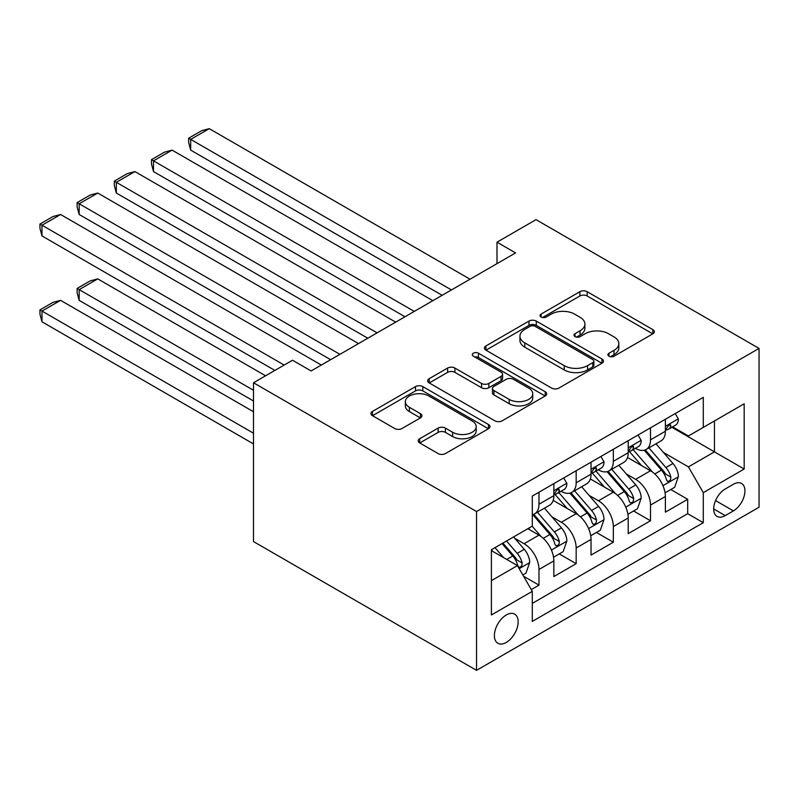 <?xml version="1.0" encoding="UTF-8"?>
<svg xmlns="http://www.w3.org/2000/svg" width="799" height="799" viewBox="0 0 799 799"><rect width="100%" height="100%" fill="white"/><g stroke="black" fill="none" stroke-linecap="round" stroke-linejoin="round"><path stroke-width="1.2" d="M608.978 356.204A3.615 2.087 0 0 0 614.081 356.204L652.853 333.822A5.164 2.976 0 0 0 654.361 331.725A5.164 2.976 0 0 0 652.853 329.617L587.175 291.695A5.164 2.976 0 0 0 579.884 291.695L541.113 314.077A3.615 2.087 0 0 0 540.054 315.555A3.615 2.087 0 0 0 541.113 317.023A3.615 2.087 0 0 0 546.216 317.023L551.24 314.127A16.509 9.538 0 0 1 574.591 314.127L580.064 317.293A16.509 9.538 0 0 1 584.898 324.034A16.509 9.538 0 0 1 580.064 330.776L575.04 333.672A3.615 2.087 0 0 0 573.992 335.141A3.615 2.087 0 0 0 575.04 336.619A3.615 2.087 0 0 0 580.154 336.619L585.168 333.722A16.509 9.538 0 0 1 608.518 333.722L613.992 336.878A16.509 9.538 0 0 1 618.835 343.62A16.509 9.538 0 0 1 613.992 350.362L608.978 353.258A3.615 2.087 0 0 0 607.919 354.736A3.615 2.087 0 0 0 608.978 356.204L608.978 353.258M506.276 642.446A16.819 9.708 120 0 0 517.263 627.615A16.819 9.708 120 0 0 514.686 614.141A16.819 9.708 120 0 0 506.276 614.97A16.819 9.708 120 0 0 495.29 629.792A16.819 9.708 120 0 0 497.867 643.275A16.819 9.708 120 0 0 506.276 642.446M419.705 438.731A5.164 2.976 0 0 0 418.187 440.838A5.164 2.976 0 0 0 419.705 442.946L438.132 453.582A5.164 2.976 0 0 0 445.423 453.582L488.479 428.723A5.164 2.976 0 0 0 489.987 426.626A5.164 2.976 0 0 0 488.479 424.519L422.801 386.596A5.164 2.976 0 0 0 415.5 386.596L372.454 411.455A5.164 2.976 0 0 0 370.936 413.562A5.164 2.976 0 0 0 372.454 415.67L394.706 428.514A5.164 2.976 0 0 0 402.007 428.514L420.434 417.877A5.164 2.976 0 0 0 421.942 415.77A5.164 2.976 0 0 0 420.434 413.662L409.398 407.29A13.803 7.97 0 0 1 405.353 401.657A13.803 7.97 0 0 1 413.872 394.297A13.803 7.97 0 0 1 428.913 396.024L472.149 420.983A13.803 7.97 0 0 1 476.194 426.626A13.803 7.97 0 0 1 467.675 433.987A13.803 7.97 0 0 1 452.634 432.259L445.423 428.094A5.164 2.976 0 0 0 438.132 428.094L419.705 438.731L419.705 442.946M759.05 348.424L536.019 219.655L496.988 242.187L515.575 252.913L311.121 370.956L292.534 360.229L253.503 382.761L476.544 511.53L759.05 348.424L759.05 507.235L476.544 670.341L476.544 511.53M551.6 388.074A5.164 2.976 0 0 0 558.901 388.074L601.957 363.215A5.164 2.976 0 0 0 603.465 361.108A5.164 2.976 0 0 0 601.957 359.001L536.279 321.078A5.164 2.976 0 0 0 528.978 321.078L485.922 345.937A5.164 2.976 0 0 0 484.414 348.044A5.164 2.976 0 0 0 485.922 350.152L551.6 388.074M474.776 356.993A3.615 2.087 0 0 1 478.441 357.503L478.441 353.208L545.218 391.76A5.164 2.976 0 0 1 546.726 393.867A5.164 2.976 0 0 1 545.218 395.974L502.162 420.823A5.164 2.976 0 0 1 494.861 420.823L429.183 382.911L429.183 378.696A5.164 2.976 0 0 0 427.675 380.803A5.164 2.976 0 0 0 429.183 382.911M429.183 378.696L447.61 368.059A5.164 2.976 0 0 1 454.911 368.059L481.547 383.44A5.164 2.976 0 0 0 488.848 383.44L501.063 376.379A5.164 2.976 0 0 0 502.581 374.272A5.164 2.976 0 0 0 501.063 372.164L473.338 356.154A3.615 2.087 0 0 1 472.279 354.686A3.615 2.087 0 0 1 474.506 352.759A3.615 2.087 0 0 1 478.441 353.208M531.275 589.592L538.985 585.138L523.565 576.239M514.786 538.336L524.124 543.72A21.024 12.145 60 0 1 538.985 569.477L553.857 560.888L553.857 576.558L576.159 563.675L559.25 553.917M551.959 516.873L561.298 522.256A21.024 12.145 60 0 1 576.159 548.014L591.03 539.425L591.03 555.095L613.332 542.221L596.424 532.454M589.133 495.41L598.461 500.793A21.024 12.145 60 0 1 613.332 526.551L628.204 517.962L628.204 533.632L650.506 520.758L650.506 505.088A21.024 12.145 -120 0 0 635.634 479.34L626.306 473.947M633.597 510.99L650.506 520.758M553.857 560.888A21.024 12.145 -120 0 0 538.985 535.14L527.839 528.698M591.03 539.425A21.024 12.145 -120 0 0 576.159 513.677L553.178 500.404M628.204 517.962A21.024 12.145 -120 0 0 613.332 492.214L590.341 478.941M733.402 484.274L725.222 488.998A16.3 9.408 120 0 0 714.576 503.35A16.3 9.408 120 0 0 717.073 516.414A16.3 9.408 120 0 0 725.222 515.605L733.402 510.881A16.3 9.408 120 0 0 744.049 496.529A16.3 9.408 120 0 0 741.552 483.465A16.3 9.408 120 0 0 733.402 484.274M491.405 580.633L517.432 565.612L532.294 591.36L532.294 621.412L703.29 522.686L703.29 492.643L688.418 466.886L663.48 452.484M532.294 591.36L491.405 614.97L491.405 549.732L532.294 526.122L532.294 496.079L703.29 397.353L703.29 427.395L744.179 403.795L744.179 469.033L703.29 492.643M561.098 491.245L561.298 491.355A21.024 12.145 60 0 0 571.804 492.394L586.676 483.814A21.024 12.145 -120 0 0 591.03 474.187L591.03 462.162M598.271 469.782L598.461 469.892A21.024 12.145 60 0 0 608.978 470.931L623.849 462.351A21.024 12.145 -120 0 0 628.204 452.723L628.204 440.708M532.294 603.385L687.679 513.677L687.679 499.295L665.377 512.169L665.377 496.509A21.024 12.145 -120 0 0 650.506 470.751L627.515 457.477M635.445 448.319L635.634 448.429A21.024 12.145 -120 0 0 646.151 449.477A21.024 12.145 -120 0 0 650.506 439.849L650.506 427.825M646.151 449.477L661.023 440.888A21.024 12.145 -120 0 0 665.377 431.26L665.377 419.245M538.985 492.214L538.985 504.229A21.024 12.145 60 0 1 534.631 513.857A21.024 12.145 60 0 1 532.294 514.706M534.631 513.857L549.502 505.268A21.024 12.145 -120 0 0 553.857 495.65L553.857 483.625M576.159 470.751L576.159 482.766A21.024 12.145 60 0 1 571.804 492.394M613.332 449.288L613.332 461.313A21.024 12.145 60 0 1 608.978 470.931M613.332 526.551L613.332 542.221M576.159 548.014L576.159 563.675M538.985 569.477L538.985 585.138M517.432 565.612L491.405 550.591M688.418 466.886L714.446 451.864L714.446 420.963L744.179 403.795M671.869 427.285L744.179 469.033M672.618 426.856L688.418 435.984L703.29 427.395M253.503 382.761L253.503 541.572L476.544 670.341M496.988 242.187L496.988 263.65M670.761 489.527L687.679 499.295M687.679 513.677L703.29 522.686M610.426 356.724L613.992 354.656A16.509 9.538 0 0 0 618.835 347.915L618.835 343.62M584.898 324.034L584.898 328.319A16.509 9.538 0 0 1 580.064 335.061L576.488 337.128M652.783 333.862L587.175 295.99A5.164 2.976 0 0 0 579.884 295.99L542.551 317.533M601.887 363.255L536.279 325.373A5.164 2.976 0 0 0 528.978 325.373L485.992 350.192M592.828 362.586A3.615 2.087 0 0 0 593.887 361.108A3.615 2.087 0 0 0 592.828 359.63L535.18 326.352A3.615 2.087 0 0 0 530.077 326.352L524.783 329.408A16.509 9.538 0 0 0 519.949 336.139A16.509 9.538 0 0 0 524.783 342.881L564.194 365.632A16.509 9.538 0 0 0 587.545 365.632L592.828 362.586L592.828 366.871A3.615 2.087 0 0 0 593.887 365.403L593.887 361.108M519.949 336.139L519.949 340.434A16.509 9.538 0 0 0 524.783 347.175L524.783 342.881M592.828 366.871L587.545 369.927A16.509 9.538 0 0 1 564.194 369.927L524.783 347.175M429.253 382.951L447.61 372.354L447.61 368.059M502.581 374.272L502.581 378.566A5.164 2.976 0 0 1 501.063 380.674L488.848 387.725A5.164 2.976 0 0 1 481.547 387.725L454.911 372.354A5.164 2.976 0 0 0 447.61 372.354M478.441 357.503L545.148 396.014M509.183 399.39A13.803 7.97 0 0 0 524.224 401.118A13.803 7.97 0 0 0 532.753 393.757A13.803 7.97 0 0 0 528.708 388.124L513.477 379.325A5.164 2.976 0 0 0 506.176 379.325L493.952 386.386A5.164 2.976 0 0 0 492.444 388.494A5.164 2.976 0 0 0 493.952 390.601L509.183 399.39L509.183 403.685A13.803 7.97 0 0 0 524.224 405.413A13.803 7.97 0 0 0 532.753 398.052L532.753 393.757M492.444 388.494L492.444 392.788A5.164 2.976 0 0 0 493.952 394.896L493.952 390.601M509.183 403.685L493.952 394.896M476.194 426.626L476.194 430.911A13.803 7.97 0 0 1 467.675 438.271A13.803 7.97 0 0 1 452.634 436.544L445.423 432.389A5.164 2.976 0 0 0 438.132 432.389L419.765 442.986M405.353 401.657L405.353 405.952A13.803 7.97 0 0 0 409.398 411.585L409.398 407.29M420.364 417.917L409.398 411.585M488.409 428.763L422.801 390.891A5.164 2.976 0 0 0 415.5 390.891L372.514 415.71M665.068 492.823L674.666 487.28L678.381 476.544A13.933 8.04 -120 0 0 672.958 463.47L655.979 443.805M652.573 472.109L633.158 449.637M190.681 235.965L367.81 338.227L116.334 193.038L114.297 185.418L114.297 181.133L127.301 173.623L134.921 171.575L116.334 182.312L116.334 193.038M641.527 465.567L630.261 452.524A33.378 19.276 -120 0 0 629.222 451.365M644.254 450.227L661.432 470.122A13.933 8.04 60 0 1 666.406 479.72L667.415 481.368L669.302 481.098L670.561 479.57L670.86 477.143A13.933 8.04 -120 0 0 665.897 467.545L648.908 447.879M645.272 449.907L663.729 471.27A7.101 4.095 60 0 1 665.517 474.047L670.86 477.143M451.445 289.937L190.681 139.386L190.681 150.122L442.157 295.3M675.225 413.552L678.381 419.026A13.933 8.04 60 0 1 675.505 425.188L668.433 429.273A13.933 8.04 -120 0 0 670.86 426.057L670.571 424.828L668.833 425.168L666.406 428.634A13.933 8.04 60 0 1 665.377 430.621M470.032 279.211L209.268 128.659L190.681 139.386L188.644 138.207L201.648 130.696L209.268 128.659M665.837 429.922L665.897 429.922A13.933 8.04 -120 0 0 668.433 429.273M190.681 150.122L188.644 142.502L188.644 138.207M627.894 514.286L637.492 508.733L641.207 498.007A13.933 8.04 -120 0 0 635.784 484.923L618.806 465.258M615.4 493.572L595.984 471.1M153.508 257.428L330.636 359.69L79.171 214.502L77.123 206.881L77.123 202.596L90.137 195.076L97.758 193.038L79.171 203.775L79.171 214.502M604.354 487.03L593.088 473.987A33.378 19.276 -120 0 0 592.049 472.818M607.08 471.69L624.259 491.575A13.933 8.04 60 0 1 629.232 501.173L630.241 502.831L632.129 502.561L633.387 501.033L633.687 498.596A13.933 8.04 -120 0 0 628.723 489.008L611.744 469.343M608.099 471.36L626.556 492.733A7.101 4.095 60 0 1 628.344 495.51L633.687 498.596M590.721 535.749L600.329 530.196L604.044 519.47A13.933 8.04 -120 0 0 598.611 506.386L581.632 486.721M578.226 515.035L558.821 492.564M116.334 278.891L274.876 370.416L41.997 235.965L39.95 228.344L39.95 224.05L52.964 216.539L60.584 214.502L41.997 225.238L41.997 235.965M567.18 508.494L555.914 495.45A33.378 19.276 -120 0 0 554.876 494.281M569.917 493.153L587.095 513.038A13.933 8.04 60 0 1 592.059 522.636L593.068 524.284L594.955 524.024L596.214 522.496L596.523 520.059A13.933 8.04 -120 0 0 591.55 510.461L574.571 490.806M570.925 492.823L589.382 514.196A7.101 4.095 60 0 1 591.17 516.973L596.523 520.059M553.547 557.203L563.155 551.66L566.871 540.933A13.933 8.04 -120 0 0 561.437 527.849L544.459 508.184M253.503 390.272L79.171 289.618L97.758 278.891L265.588 375.79M541.053 536.499L532.164 526.201M79.171 300.354L77.123 292.734L77.123 288.439L79.171 289.618L79.171 300.354L253.503 400.998M530.007 529.947L528.568 528.279M532.743 514.616L549.922 534.501A13.933 8.04 60 0 1 554.886 544.099L555.894 545.747L557.782 545.487L559.04 543.949L559.35 541.522A13.933 8.04 -120 0 0 554.376 531.924L537.397 512.259M533.752 514.286L552.209 535.66A7.101 4.095 60 0 1 553.997 538.436L559.35 541.522M77.123 288.439L90.137 280.928L97.758 278.891M522.816 574.95L525.982 573.123L529.697 562.386A13.933 8.04 -120 0 0 524.274 549.312L513.577 536.928M253.503 433.198L41.997 311.081L60.584 300.354L253.503 411.735M503.6 557.622L494.99 547.665M41.997 321.807L39.95 314.197L39.95 309.902L41.997 311.081L41.997 321.807L253.503 443.924M492.833 551.41L491.405 549.762M502.052 543.58L512.748 555.964A13.933 8.04 60 0 1 517.712 565.562L518.731 567.21L520.608 566.95L521.867 565.412L522.176 562.985A13.933 8.04 -120 0 0 517.203 553.387L506.516 541.003M502.911 543.09L515.035 557.123A7.101 4.095 60 0 1 516.823 559.899L522.176 562.985M39.95 309.902L52.964 302.392L60.584 300.354M414.272 311.4L153.508 160.849L153.508 171.585L404.983 316.764M638.051 435.016L641.207 440.489A13.933 8.04 60 0 1 638.331 446.651L631.27 450.726A13.933 8.04 -120 0 0 633.687 447.52L633.397 446.281L631.659 446.631L629.232 450.097A13.933 8.04 60 0 1 628.204 452.084M432.858 300.674L172.095 150.122L153.508 160.849L151.47 159.67L164.474 152.16L172.095 150.122M628.673 451.385L628.723 451.385A13.933 8.04 -120 0 0 631.27 450.726M153.508 171.585L151.47 163.965L151.47 159.67M377.108 332.863L114.297 181.133M600.878 456.479L604.044 461.952A13.933 8.04 60 0 1 601.158 468.114L594.096 472.189A13.933 8.04 -120 0 0 596.523 468.983L596.224 467.745L594.486 468.094L592.059 471.56A13.933 8.04 60 0 1 591.03 473.537M395.685 322.127L134.921 171.575M591.5 472.848L591.55 472.848A13.933 8.04 -120 0 0 594.096 472.189M339.935 354.327L77.123 202.596M563.704 477.942L566.871 483.415A13.933 8.04 60 0 1 563.984 489.577L556.923 493.652A13.933 8.04 -120 0 0 559.35 490.446L559.05 489.208L557.312 489.557L554.886 493.023A13.933 8.04 60 0 1 553.857 495M358.521 343.59L97.758 193.038M554.326 494.301L554.376 494.301A13.933 8.04 -120 0 0 556.923 493.652M284.174 365.053L39.95 224.05M321.348 365.053L60.584 214.502M524.124 543.72L538.985 535.14M561.298 522.256L576.159 513.677M598.461 500.793L613.332 492.214M635.634 479.34L650.506 470.751M650.506 439.849L665.377 431.26M538.985 504.229L553.857 495.65M576.159 482.766L591.03 474.187M613.332 461.313L628.204 452.723M650.506 505.088L665.377 496.509M715.574 500.593L733.402 510.881M713.697 508.953L725.222 515.605M613.992 354.656L613.992 350.362M575.04 336.619L575.04 333.672M580.064 335.061L580.064 330.776M541.113 317.023L541.113 314.077M579.884 295.99L579.884 291.695M587.175 295.99L587.175 291.695M652.853 333.822L652.853 329.617M485.922 350.152L485.922 345.937M528.978 325.373L528.978 321.078M536.279 325.373L536.279 321.078M601.957 363.215L601.957 359.001M564.194 369.927L564.194 365.632M587.545 369.927L587.545 365.632M454.911 372.354L454.911 368.059M481.547 387.725L481.547 383.44M488.848 387.725L488.848 383.44M501.063 380.674L501.063 376.379M545.218 395.974L545.218 391.76M438.132 432.389L438.132 428.094M445.423 432.389L445.423 428.094M452.634 436.544L452.634 432.259M420.434 417.877L420.434 413.662M372.454 415.67L372.454 411.455M415.5 390.891L415.5 386.596M422.801 390.891L422.801 386.596M488.479 428.723L488.479 424.519M662.94 485.682L678.291 476.813M665.897 467.545L672.958 463.47M654.79 473.957L661.432 470.122M678.291 418.866L665.377 426.326M669.063 425.018L670.86 426.057M625.767 507.145L641.118 498.276M628.723 489.008L635.784 484.923M617.617 495.42L624.259 491.575M588.593 528.598L603.944 519.74M591.55 510.461L598.611 506.386M580.444 516.873L587.095 513.038M551.42 550.062L566.781 541.203M554.376 531.924L561.437 527.849M543.27 538.336L549.922 534.501M519.19 568.668L529.607 562.656M517.203 553.387L524.274 549.312M506.736 559.44L512.748 555.964M641.118 440.329L628.204 447.79M631.889 446.481L633.687 447.52M603.944 461.792L591.03 469.253M594.716 467.944L596.523 468.983M566.781 483.255L553.857 490.706M557.552 489.407L559.35 490.446"/></g></svg>
